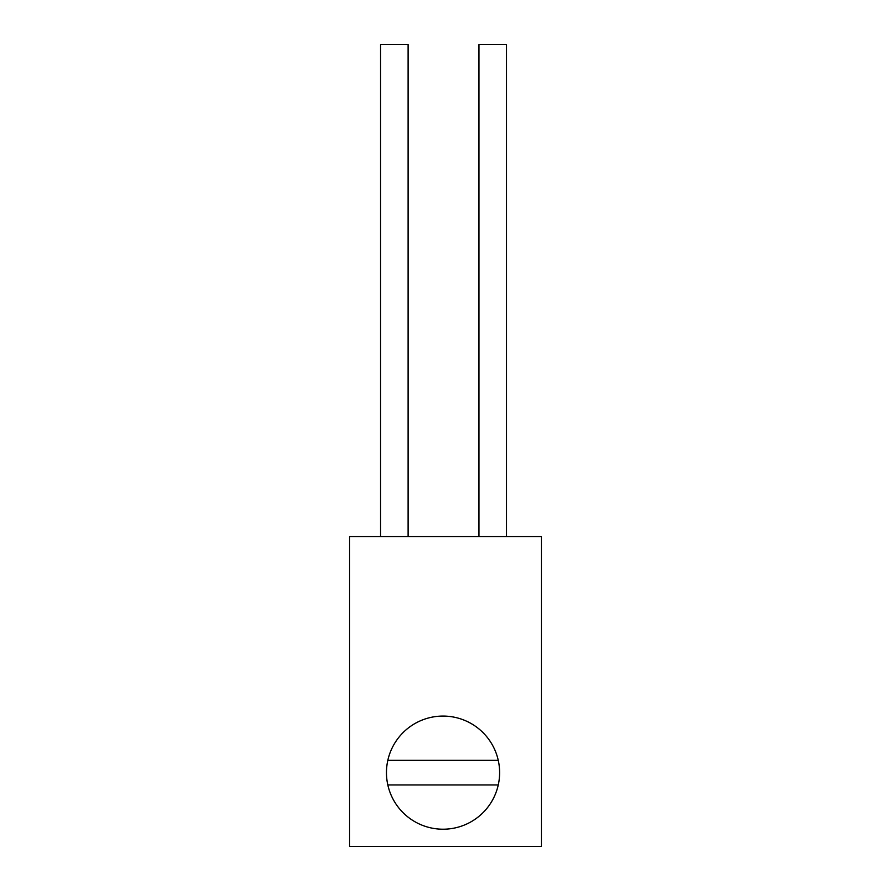<?xml version="1.0" encoding="UTF-8"?>
<svg xmlns="http://www.w3.org/2000/svg" width="891" height="891" viewBox="0 0 891 891"><rect width="100%" height="100%" fill="white"/><g stroke="black" fill="none" stroke-linecap="round" stroke-linejoin="round"><path stroke-width="1.34" d="M349.573 536.516L349.573 846.45L541.427 846.45L541.427 536.516L349.573 536.516M408.111 536.516L408.111 44.55L380.557 44.55L380.557 536.516M478.957 536.516L478.957 44.55L506.5 44.55L506.5 536.516M498.258 784.96A56.578 56.578 0 0 0 443.039 716.074A56.578 56.578 0 0 0 387.819 784.96A56.578 56.578 0 0 0 498.258 784.96L387.819 784.96M498.258 760.357L387.819 760.357"/></g></svg>
